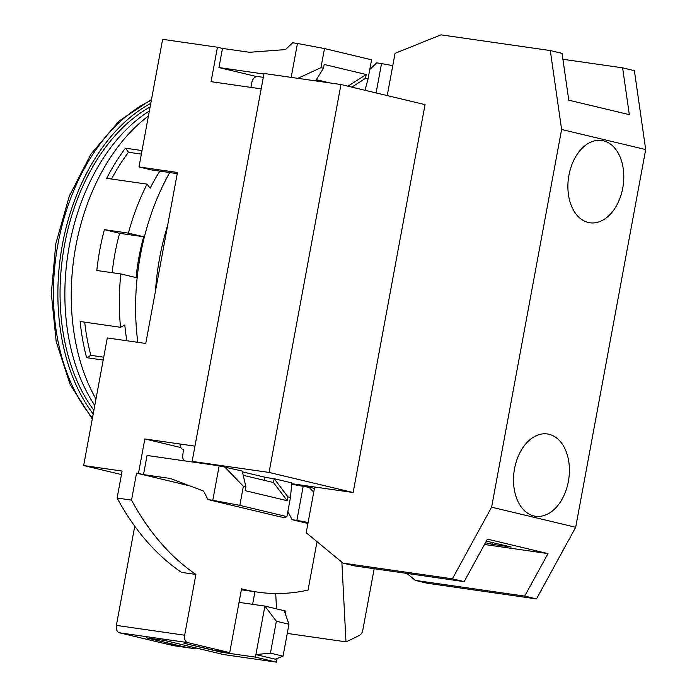 <?xml version="1.0" encoding="UTF-8"?>
<svg xmlns="http://www.w3.org/2000/svg" width="697" height="697" viewBox="0 0 697 697"><rect width="100%" height="100%" fill="white"/><g stroke="black" fill="none" stroke-linecap="round" stroke-linejoin="round"><path stroke-width="1.05" d="M93.886 410.298A178.624 118.595 -81.8 0 1 64.542 244.943A178.624 118.595 -81.8 0 1 150.09 107.033M94.783 405.445A178.624 118.595 -81.8 0 1 69.351 245.632A178.624 118.595 -81.8 0 1 149.358 111.006M93.206 413.974A181.873 120.755 -81.8 0 1 62.442 244.438A181.873 120.755 -81.8 0 1 150.779 103.356M137.814 342.314A193.566 128.518 -81.8 0 1 140.454 254.919A193.566 128.518 -81.8 0 1 169.728 172.542M167.672 225.236A193.566 128.518 98.2 0 0 159.683 257.681A193.566 128.518 98.2 0 0 155.475 291.041M254.954 591.736L252.619 604.325M221.925 651.512L221.777 652.296L183.938 643.253L215.295 650.562L229.714 652.627L187.676 642.582A6.5 4.313 -81.8 0 1 184.653 635.202L195.909 574.433A311.786 207 -81.8 0 1 131.533 500.115L117.113 498.041L122.114 471.059L83.649 465.535L107.294 337.932L145.76 343.455L177.456 172.464L138.991 166.94L162.636 39.337L217.447 47.213L211.069 81.671L261.175 88.867M174.355 645.77L167.933 644.359A370.246 245.814 -81.8 0 1 165.651 643.828L180.07 645.901L146.44 637.868L164.71 640.491L223.571 654.553L276.456 662.15L277.145 658.456M285.378 613.996L285.918 611.112L284.237 610.711L288.959 624.242L276.352 621.236L264.895 606.085L284.237 610.711M194.951 446.15L144.845 438.953L138.459 473.402L136.534 473.132L131.533 500.115M180.819 447.552L144.845 438.953M239.036 602.374L264.895 606.085L255.433 657.123L276.456 662.15M165.651 643.828L119.396 632.78A6.5 4.313 -81.8 0 1 116.382 625.392L134.765 526.2M221.777 652.296L255.433 657.123M288.959 624.242L283.052 656.147L275.245 659.196L255.904 654.579L270.436 653.133L276.352 621.236M256.662 76.574L218.945 67.557L222.491 48.415L217.447 47.213M222.491 48.415L249.421 52.284L285.456 49.6L292.644 42.778L297.453 43.467L291.172 77.376M138.991 166.94L151.432 169.911L177.238 173.623M317.971 542.458A259.824 172.499 -81.8 0 1 316.804 542.815L308.048 590.089A305.286 202.688 -81.8 0 1 257.916 592.154L243.488 590.089A305.286 202.688 -81.8 0 1 241.371 589.767M121.461 474.57L83.649 465.535M195.909 574.433L181.49 572.368A311.786 207 -81.8 0 1 117.113 498.041M136.534 473.132L189.863 485.87M257.916 592.154A305.286 202.688 -81.8 0 1 245.745 589.836L241.545 588.834L229.714 652.627M374.184 568.717L362.788 630.193A6.5 4.313 98.2 0 1 359.608 635.246A370.246 245.814 98.2 0 1 345.982 641.85L341.87 562.174M138.459 473.402L143.504 474.613L147.05 455.472L219.172 465.831L242.242 471.067L245.893 486.828L245.187 490.662L287.225 500.707L273.485 482.533L274.191 478.7L264.79 477.349M180.07 645.901A370.246 245.814 98.2 0 0 189.131 647.801L195.639 648.733L195.787 647.914M283.052 656.147L270.436 653.133M218.945 67.557L263.928 74.021M369.793 69.465L376.737 62.869L381.538 63.558L376.101 92.919M276.509 608.864L275.716 593.522M345.982 641.85L287.26 633.416M219.172 465.831L212.785 500.28L207.976 499.592L203.629 491.106L170.434 478.482L143.504 474.613M314.443 488.318L291.721 484.267M290.457 497.484L291.851 482.925L274.191 478.7L287.939 496.874L290.457 497.484L286.911 516.616L239.829 505.369L212.785 500.28M368.033 78.944L365.507 78.343L366.221 74.518L324.175 64.464L323.469 68.297L320.942 67.696L324.488 48.555L371.579 59.803L368.033 78.944L365.01 90.27M351.811 87.116L365.507 78.343M323.469 68.297L315.567 80.878M297.802 78.325L320.942 67.696M381.538 63.558L392.768 65.675M297.453 43.467L324.488 48.555M195.752 648.114A370.246 245.814 98.2 0 0 196.833 648.166M207.976 499.592L280.299 516.869L285.099 517.566L286.911 516.616M303.265 485.922L296.878 520.371L292.069 519.683L287.861 511.485M313.728 492.16L308.666 486.942M239.829 505.369L243.375 486.227L224.582 466.851M243.375 486.227L245.893 486.828M347.977 86.201L366.221 74.518M322.328 81.845L315.915 80.321M308.109 522.489L296.878 520.371M307.926 523.473L292.069 519.683M287.225 500.707L287.939 496.874M330.021 82.952L316.316 79.685M243.218 475.302L273.485 482.533M568.36 481.54A41.567 27.601 98.2 0 0 547.363 433.961A41.567 27.601 98.2 0 0 514.543 468.68A41.567 27.601 98.2 0 0 535.54 516.259A41.567 27.601 98.2 0 0 568.36 481.54M568.935 175.2A41.567 27.601 -81.8 0 1 601.755 140.48A41.567 27.601 -81.8 0 1 622.752 188.059A41.567 27.601 -81.8 0 1 589.932 222.779A41.567 27.601 -81.8 0 1 568.935 175.2M484.493 544.488L547.964 553.601L487.421 539.138L464.158 581.646L354.799 565.938L343.029 563.124L452.388 578.832L464.158 581.646M547.964 553.601L524.702 596.109L415.342 580.401L406.874 573.413M353.144 492.526L425.039 104.62L340.955 84.529L264.024 73.473L192.128 461.388L269.059 472.435L353.144 492.526L291.773 483.709L314.687 487.003L306.201 532.752L343.029 563.124M524.702 596.109L536.481 598.923L575.687 527.272L491.603 507.181L452.388 578.832M485.461 542.728L491.899 544.27L511.128 547.032L486.349 541.107M415.342 580.401L427.113 583.215L536.481 598.923M491.603 507.181L561.608 129.476L550.299 50.559L440.931 34.85L395.06 53.338L387.227 95.585M575.687 527.272L645.692 149.567L634.383 70.65L622.613 67.836L629.321 114.656L568.778 100.185L562.07 53.373L550.299 50.559M645.692 149.567L561.608 129.476M491.899 544.27L492.221 542.51M562.915 59.262L622.613 67.836M192.128 461.388L198.018 462.791M183.781 449.731A6.5 4.844 103.4 0 1 183.45 449.67L182.832 454.836A6.5 4.844 -76.6 0 0 184.33 460.83M183.45 449.67A6.5 4.844 103.4 0 1 180.018 444.006M264.241 480.32L264.816 477.192L242.417 471.843M340.955 84.529L269.059 472.435M263.309 77.323L257.881 76.548A6.5 4.844 -76.6 0 0 251.896 82.237L250.946 87.343A6.5 4.844 -76.6 0 0 250.31 87.308M126.845 340.737A174.084 115.58 -81.8 0 1 124.798 324.968L120.537 327.302A180.575 119.893 -81.8 0 1 120.851 273.938L96.813 270.488A180.575 119.893 -81.8 0 1 104.384 229.653L119.631 233.303L143.669 236.753L128.422 233.112A180.575 119.893 -81.8 0 1 147.076 184.13L150.143 188.207A174.084 115.58 -81.8 0 1 159.84 171.122M143.669 236.753A157.191 104.367 98.2 0 0 136.107 277.589L120.851 273.938M120.537 327.302L80.146 321.5A180.575 119.893 98.2 0 0 86.62 357.666L103.2 360.053M128.422 233.112L104.384 229.653M142.022 150.569L125.443 148.182A180.575 119.893 98.2 0 0 106.685 178.327L147.076 184.13M95.977 399.041A180.575 119.893 -81.8 0 1 148.426 116.007M111.511 179.016A174.084 115.58 -81.8 0 1 128.509 152.268L141.369 154.115M103.731 357.186L90.871 355.339A174.084 115.58 -81.8 0 1 84.712 322.162M86.62 357.666L90.871 355.339M128.509 152.268L125.443 148.182M112.208 272.701A157.191 104.367 -81.8 0 1 119.631 233.303M92.466 417.956A181.873 120.755 -81.8 0 1 57.999 243.802A181.873 120.755 -81.8 0 1 151.362 100.185M119.396 632.78L187.676 642.582M189.392 646.389L189.131 647.801M116.382 625.392L184.653 635.202M241.467 589.218L245.745 589.836M92.265 419.019L70.153 384.544L56.187 341.6L51.308 293.42L55.821 243.619L69.343 196.04L90.889 154.159L118.917 121.139L151.484 99.505M174.25 645.762L193.722 648.558"/></g></svg>
